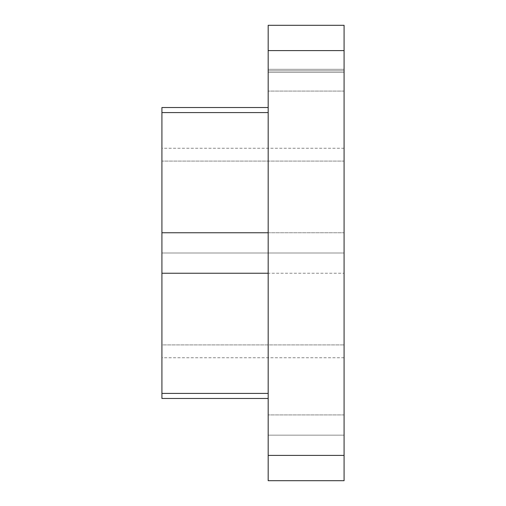 <?xml version="1.0" encoding="UTF-8"?>
<svg xmlns="http://www.w3.org/2000/svg" width="506" height="506" viewBox="0 0 506 506"><rect width="100%" height="100%" fill="white"/><g stroke="black" fill="none" stroke-linecap="round" stroke-linejoin="round"><path stroke-width="0.38" stroke-dasharray="2.53 1.9" d="M344.08 253L161.92 253L344.08 253L344.08 273.24L344.08 253L161.92 253L161.92 273.24L161.92 253L344.08 253L344.08 232.76L344.08 253L161.92 253L161.92 232.76L161.92 253L344.08 253L344.08 273.24L344.08 253L161.92 253L161.92 273.24L161.92 253L344.08 253L344.08 232.76L344.08 253M161.92 232.76L344.08 232.76L161.92 232.76L161.92 273.24L161.92 232.76L161.92 273.24L268.18 273.24L268.18 232.76L161.92 232.76L161.92 393.415L268.18 393.415L268.18 273.24L161.92 273.24L161.92 232.76L268.18 232.76L268.18 112.585L161.92 112.585L161.92 232.76L161.92 112.585L268.18 112.585L268.18 393.415L161.92 393.415L161.92 398.475M344.08 70.84L268.18 70.84L344.08 70.84L344.08 91.08L344.08 70.84L268.18 70.84L268.18 91.08L268.18 70.84L344.08 70.84L344.08 50.6L344.08 91.08L344.08 50.6L344.08 91.08L344.08 72.364L268.18 72.364L268.18 91.08L268.18 69.316L344.08 69.316L268.18 69.316L268.18 50.6L268.18 72.364L344.08 72.364L344.08 50.6L268.18 50.6L268.18 455.4L268.18 435.16L344.08 435.16L268.18 435.16L268.18 455.4L268.18 435.16L344.08 435.16L344.08 455.4L344.08 435.16L268.18 435.16L268.18 414.92L268.18 435.16L344.08 435.16L344.08 414.92L344.08 435.16L268.18 435.16L268.18 480.7L344.08 480.7L344.08 435.16L344.08 455.4L268.18 455.4L344.08 455.4L344.08 25.3L268.18 25.3L268.18 50.6L344.08 50.6L344.08 480.7L268.18 480.7L268.18 25.3L344.08 25.3L344.08 50.6L268.18 50.6L268.18 70.84M344.08 435.16L268.18 435.16L344.08 435.16L344.08 414.92L344.08 455.4L344.08 414.92L344.08 455.4L268.18 455.4L268.18 435.16M344.08 344.921L344.08 148.258L344.08 161.079L161.92 161.079L161.92 148.258L161.92 344.921L344.08 344.921L161.92 344.921L161.92 357.742L161.92 161.079L344.08 161.079L344.08 357.742L344.08 149.827L344.08 344.921M268.18 393.415L268.18 232.76L268.18 393.415C268.18 400.101 268.18 400.101 268.18 393.415M161.92 107.525L161.92 112.585M161.92 393.415L161.92 273.24L344.08 273.24L161.92 273.24M161.92 344.921L161.92 148.397L161.92 344.921M344.08 72.364L344.08 50.657L344.08 72.364M268.18 112.585L268.18 232.76L268.18 112.585C268.18 105.899 268.18 105.899 268.18 112.585M268.18 72.364L268.18 50.657L268.18 72.364M344.08 91.08L268.18 91.08L344.08 91.08M344.08 50.6L268.18 50.6M344.08 414.92L268.18 414.92L344.08 414.92M344.08 455.4L268.18 455.4M344.08 148.258L161.92 148.258M344.08 357.742L161.92 357.742"/><path stroke-width="0.76" d="M268.18 398.475L161.92 398.475L161.92 393.415L268.18 393.415L161.92 393.415L161.92 273.24L268.18 273.24L161.92 273.24L161.92 393.415C161.92 400.101 161.92 400.101 161.92 393.415M161.92 112.585C161.92 105.899 161.92 105.899 161.92 112.585L161.92 232.76L268.18 232.76L161.92 232.76L161.92 112.585L268.18 112.585L161.92 112.585L161.92 107.525L268.18 107.525M161.92 232.76L161.92 273.24M344.08 25.3L268.18 25.3L344.08 25.3L344.08 50.6L268.18 50.6L268.18 25.3L268.18 50.6L344.08 50.6L344.08 455.4L268.18 455.4L268.18 50.6L268.18 480.7L344.08 480.7L344.08 25.3M344.08 70.84L344.08 50.6M344.08 435.16L344.08 480.7L268.18 480.7L268.18 455.4L344.08 455.4M268.18 435.16L268.18 455.4M268.18 70.84L268.18 50.6"/></g></svg>
